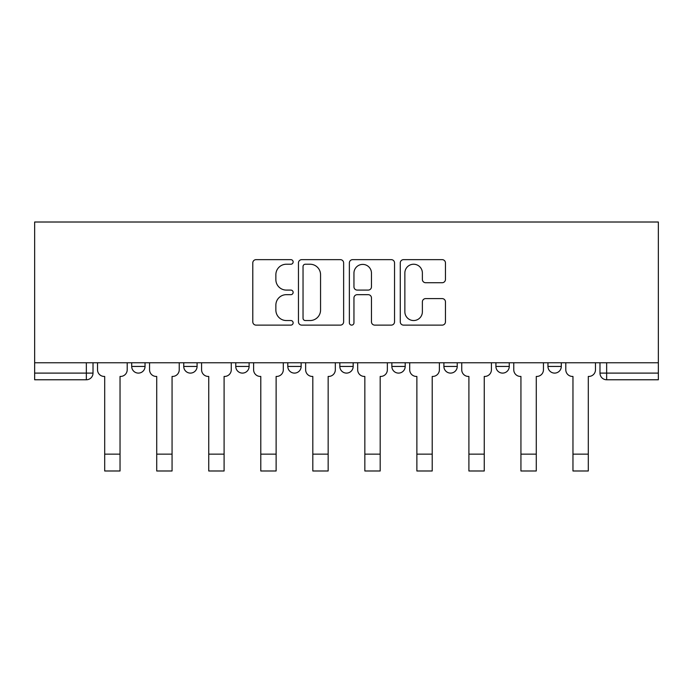 <?xml version="1.0" encoding="UTF-8"?>
<svg xmlns="http://www.w3.org/2000/svg" width="693" height="693" viewBox="0 0 693 693"><rect width="100%" height="100%" fill="white"/><g stroke="black" fill="none" stroke-linecap="round" stroke-linejoin="round"><path stroke-width="1.04" d="M293.139 261.937A2.296 2.296 0 0 0 290.843 259.65L256.064 259.65A3.274 3.274 0 0 0 252.789 262.924L252.789 321.847A3.274 3.274 0 0 0 256.064 325.121L290.843 325.121A2.296 2.296 0 0 0 293.139 322.834A2.296 2.296 0 0 0 290.843 320.538L286.348 320.538A10.473 10.473 0 0 1 275.866 310.066L275.866 305.154A10.473 10.473 0 0 1 286.348 294.672L290.843 294.672A2.296 2.296 0 0 0 293.139 292.385A2.296 2.296 0 0 0 290.843 290.09L286.348 290.09A10.473 10.473 0 0 1 275.866 279.617L275.866 274.705A10.473 10.473 0 0 1 286.348 264.232L290.843 264.232A2.296 2.296 0 0 0 293.139 261.937M547.955 362.76L547.955 366.432L561.295 366.432A6.67 6.67 0 0 1 554.625 373.103A6.67 6.67 0 0 1 547.955 366.432L547.955 362.76M443.892 362.76L443.892 366.432L457.233 366.432A6.67 6.67 0 0 1 450.563 373.103A6.67 6.67 0 0 1 443.892 366.432L443.892 362.76M391.857 362.76L391.857 366.432L405.197 366.432A6.67 6.67 0 0 1 398.527 373.103A6.67 6.67 0 0 1 391.857 366.432L391.857 362.76M287.803 362.76L287.803 366.432L301.143 366.432A6.67 6.67 0 0 1 294.473 373.103A6.67 6.67 0 0 1 287.803 366.432L287.803 362.76M442.177 282.727A3.274 3.274 0 0 0 445.452 279.452L445.452 262.924A3.274 3.274 0 0 0 442.177 259.65L403.543 259.65A3.274 3.274 0 0 0 400.268 262.924L400.268 321.847A3.274 3.274 0 0 0 403.543 325.121L442.177 325.121A3.274 3.274 0 0 0 445.452 321.847L445.452 301.879A3.274 3.274 0 0 0 442.177 298.605L425.641 298.605A3.274 3.274 0 0 0 422.375 301.879L422.375 311.781A8.758 8.758 0 0 1 413.617 320.538A8.758 8.758 0 0 1 404.859 311.781L404.859 272.99A8.758 8.758 0 0 1 413.617 264.232A8.758 8.758 0 0 1 422.375 272.99L422.375 279.452A3.274 3.274 0 0 0 425.641 282.727L442.177 282.727M658.35 362.76L34.65 362.76L34.65 222.011L658.35 222.011L658.35 379.773L606.652 379.773A6.67 6.67 0 0 1 599.982 373.103L658.35 373.103M343.633 262.924A3.274 3.274 0 0 0 340.358 259.65L301.732 259.65A3.274 3.274 0 0 0 298.458 262.924L298.458 321.847A3.274 3.274 0 0 0 301.732 325.121L340.358 325.121A3.274 3.274 0 0 0 343.633 321.847L343.633 262.924M352.642 259.65L391.268 259.65A3.274 3.274 0 0 1 394.542 262.924L394.542 321.847A3.274 3.274 0 0 1 391.268 325.121L374.74 325.121A3.274 3.274 0 0 1 371.465 321.847L371.465 297.947A3.274 3.274 0 0 0 368.191 294.672L357.224 294.672A3.274 3.274 0 0 0 353.95 297.947L353.95 322.834A2.296 2.296 0 0 1 351.654 325.121A2.296 2.296 0 0 1 349.367 322.834L349.367 262.924A3.274 3.274 0 0 1 352.642 259.65M599.982 362.76L599.982 373.103M93.018 362.76L93.018 373.103L93.018 362.76M86.348 362.76L86.348 379.773L34.65 379.773L34.65 373.103L93.018 373.103A6.67 6.67 0 0 1 86.348 379.773A6.67 6.67 0 0 0 93.018 373.103M34.65 362.76L34.65 373.103M561.295 362.76L561.295 366.432M509.26 362.76L509.26 366.432A6.67 6.67 0 0 1 502.59 373.103A6.67 6.67 0 0 1 495.919 366.432L509.26 366.432L509.26 362.76M495.919 362.76L495.919 366.432M457.233 362.76L457.233 366.432L457.233 362.76M405.197 366.432L405.197 362.76L405.197 366.432A6.67 6.67 0 0 1 398.527 373.103M353.17 362.76L353.17 366.432A6.67 6.67 0 0 1 346.5 373.103A6.67 6.67 0 0 1 339.83 366.432A6.67 6.67 0 0 0 346.5 373.103A6.67 6.67 0 0 0 353.17 366.432L353.17 362.76M339.83 362.76L339.83 366.432L353.17 366.432M301.143 362.76L301.143 366.432M249.108 362.76L249.108 366.432A6.67 6.67 0 0 1 242.437 373.103A6.67 6.67 0 0 1 235.767 366.432A6.67 6.67 0 0 0 242.437 373.103A6.67 6.67 0 0 0 249.108 366.432L235.767 366.432L235.767 362.76M183.74 362.76L183.74 366.432L197.081 366.432L197.081 362.76L197.081 366.432A6.67 6.67 0 0 1 190.41 373.103A6.67 6.67 0 0 1 183.74 366.432A6.67 6.67 0 0 0 190.41 373.103M131.705 362.76L131.705 366.432L145.045 366.432L145.045 362.76L145.045 366.432A6.67 6.67 0 0 1 138.375 373.103A6.67 6.67 0 0 1 131.705 366.432A6.67 6.67 0 0 0 138.375 373.103M305.336 264.232A2.296 2.296 0 0 0 303.04 266.519L303.04 318.252A2.296 2.296 0 0 0 305.336 320.538L310.083 320.538A10.473 10.473 0 0 0 320.556 310.066L320.556 274.705A10.473 10.473 0 0 0 310.083 264.232L305.336 264.232M371.465 273.155A8.758 8.758 0 0 0 362.708 264.397A8.758 8.758 0 0 0 353.95 273.155L353.95 286.815A3.274 3.274 0 0 0 357.224 290.09L368.191 290.09A3.274 3.274 0 0 0 371.465 286.815L371.465 273.155M97.522 369.767L97.522 362.76L97.522 369.767A6.67 6.67 0 0 0 104.193 376.438L104.695 376.438L104.695 408.116M104.193 376.438L104.695 376.438L104.695 470.989L120.036 470.989L120.036 376.438L120.53 376.438L120.036 376.438L120.036 408.116M127.2 369.767L127.2 362.76L127.2 369.767A6.67 6.67 0 0 1 120.53 376.438M120.036 470.989L104.695 470.989M149.549 369.767L149.549 362.76L149.549 369.767A6.67 6.67 0 0 0 156.22 376.438L156.722 376.438L156.722 408.116M156.22 376.438L156.722 376.438L156.722 470.989L172.063 470.989L172.063 376.438L172.566 376.438L172.063 376.438L172.063 408.116M179.236 369.767L179.236 362.76L179.236 369.767A6.67 6.67 0 0 1 172.566 376.438M201.585 369.767L201.585 362.76L201.585 369.767A6.67 6.67 0 0 0 208.255 376.438L208.749 376.438L208.749 408.116M208.255 376.438L208.749 376.438L208.749 470.989L224.099 470.989L224.099 376.438L224.593 376.438L224.099 376.438L224.099 408.116M231.263 369.767L231.263 362.76L231.263 369.767A6.67 6.67 0 0 1 224.593 376.438M172.063 470.989L156.722 470.989M224.099 470.989L208.749 470.989M253.612 369.767L253.612 362.76L253.612 369.767A6.67 6.67 0 0 0 260.282 376.438L260.785 376.438L260.785 408.116M260.282 376.438L260.785 376.438L260.785 470.989L276.126 470.989L276.126 376.438L276.628 376.438L276.126 376.438L276.126 408.116M283.298 369.767L283.298 362.76L283.298 369.767A6.67 6.67 0 0 1 276.628 376.438M305.639 369.767L305.639 362.76L305.639 369.767A6.67 6.67 0 0 0 312.309 376.438L312.812 376.438L312.812 408.116M312.309 376.438L312.812 376.438L312.812 470.989L328.153 470.989L328.153 376.438L328.655 376.438L328.153 376.438L328.153 408.116M335.325 369.767L335.325 362.76L335.325 369.767A6.67 6.67 0 0 1 328.655 376.438M357.675 369.767L357.675 362.76L357.675 369.767A6.67 6.67 0 0 0 364.345 376.438L364.847 376.438L364.847 408.116M364.345 376.438L364.847 376.438L364.847 470.989L380.188 470.989L380.188 376.438L380.691 376.438L380.188 376.438L380.188 408.116M387.361 369.767L387.361 362.76L387.361 369.767A6.67 6.67 0 0 1 380.691 376.438M276.126 470.989L260.785 470.989M328.153 470.989L312.812 470.989M380.188 470.989L364.847 470.989M409.702 369.767L409.702 362.76L409.702 369.767A6.67 6.67 0 0 0 416.372 376.438L416.874 376.438L416.874 408.116M416.372 376.438L416.874 376.438L416.874 470.989L432.215 470.989L432.215 376.438L432.718 376.438L432.215 376.438L432.215 408.116M439.388 369.767L439.388 362.76L439.388 369.767A6.67 6.67 0 0 1 432.718 376.438M432.215 470.989L416.874 470.989M461.737 369.767L461.737 362.76L461.737 369.767A6.67 6.67 0 0 0 468.407 376.438L468.901 376.438L468.901 408.116M468.407 376.438L468.901 376.438L468.901 470.989L484.251 470.989L484.251 376.438L484.745 376.438L484.251 376.438L484.251 408.116M491.415 369.767L491.415 362.76L491.415 369.767A6.67 6.67 0 0 1 484.745 376.438M484.251 470.989L468.901 470.989M513.764 369.767L513.764 362.76L513.764 369.767A6.67 6.67 0 0 0 520.434 376.438L520.937 376.438L520.937 408.116M520.434 376.438L520.937 376.438L520.937 470.989L536.278 470.989L536.278 376.438L536.78 376.438L536.278 376.438L536.278 408.116M543.451 369.767L543.451 362.76L543.451 369.767A6.67 6.67 0 0 1 536.78 376.438M536.278 470.989L520.937 470.989M565.8 369.767L565.8 362.76L565.8 369.767A6.67 6.67 0 0 0 572.47 376.438L572.964 376.438L572.964 408.116M572.47 376.438L572.964 376.438L572.964 470.989L588.305 470.989L588.305 376.438L588.807 376.438L588.305 376.438L588.305 408.116M595.478 369.767L595.478 362.76L595.478 369.767A6.67 6.67 0 0 1 588.807 376.438M588.305 470.989L572.964 470.989M606.652 362.76L606.652 379.773M120.036 454.149L104.695 454.149M172.063 454.149L156.722 454.149M224.099 454.149L208.749 454.149M276.126 454.149L260.785 454.149M328.153 454.149L312.812 454.149M380.188 454.149L364.847 454.149M432.215 454.149L416.874 454.149M484.251 454.149L468.901 454.149M536.278 454.149L520.937 454.149M588.305 454.149L572.964 454.149"/></g></svg>
